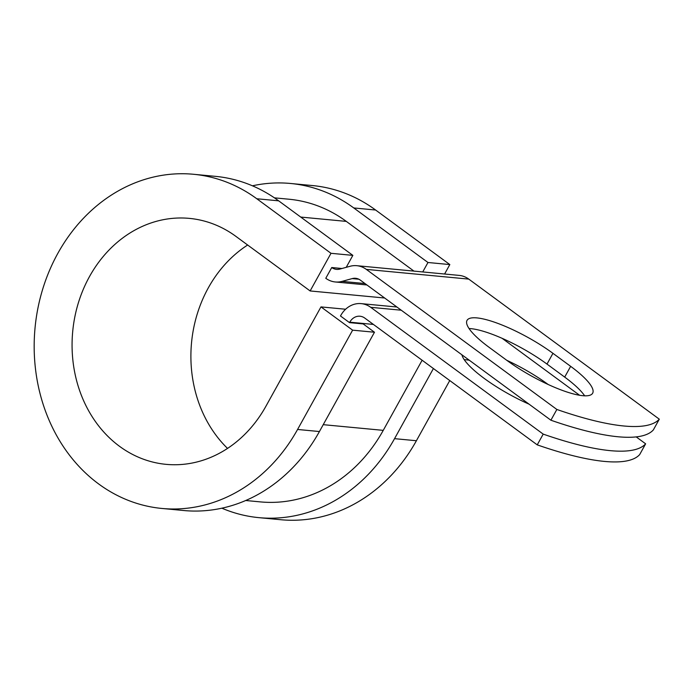 <?xml version="1.0" encoding="UTF-8"?>
<svg xmlns="http://www.w3.org/2000/svg" width="694" height="694" viewBox="0 0 694 694"><rect width="100%" height="100%" fill="white"/><g stroke="black" fill="none" stroke-linecap="round" stroke-linejoin="round"><path stroke-width="1.04" d="M582.743 395.693A61.705 14.609 29 0 0 592.65 393.22A61.705 14.609 29 0 0 570.65 366.337L552.953 353.324A61.705 14.609 29 0 0 467.027 320.385A61.705 14.609 29 0 0 489.027 347.269L506.724 360.273A61.705 14.609 29 0 0 582.743 395.693M584.66 395.823A61.705 14.609 29 0 0 564.69 377.094L546.993 364.081A61.705 14.609 29 0 0 469.049 328.54M464.243 359.692A61.705 14.609 -151 0 1 466.16 359.813A61.705 14.609 -151 0 1 469.309 360.238M529.08 404.177A61.705 14.609 -151 0 1 461.909 354.799M543.202 434.114A230.72 54.644 29 0 0 645.637 443.822L639.677 454.579A230.72 54.644 -151 0 1 537.234 444.863L543.202 434.114L370.726 307.321A25.314 21.618 -84.6 0 0 361.192 303.625A25.314 21.618 -84.6 0 0 340.728 315.536L340.476 315.987L349.516 322.632L363.179 323.925L374.474 332.235L352.621 330.162L320.984 306.904L345.612 309.238M537.234 444.863L364.766 318.069A12.657 10.809 -84.6 0 0 359.995 316.23A12.657 10.809 -84.6 0 0 349.767 322.181L349.516 322.632M645.637 443.822L636.216 436.899M579.603 395.276L502.126 338.325M366.926 284.965L335.315 281.972A25.314 21.618 -84.6 0 1 325.781 278.277L331.741 267.528A12.657 10.809 -84.6 0 0 336.503 269.367A12.657 10.809 -84.6 0 0 339.878 269.072L350.036 266.288A25.314 21.618 95.4 0 1 356.777 265.689A25.314 21.618 95.4 0 1 366.311 269.385L556.857 409.46L550.897 420.217A230.72 54.644 -151 0 0 653.34 429.933L659.3 419.176A230.72 54.644 -151 0 1 556.857 409.46M356.777 265.689L459.22 275.405A25.314 21.618 95.4 0 1 468.754 279.101L659.3 419.176M335.315 281.972A25.314 21.618 -84.6 0 0 342.055 281.374L352.214 278.589A12.657 10.809 95.4 0 1 355.588 278.294A12.657 10.809 95.4 0 1 360.351 280.142L550.897 420.217M506.715 360.273A61.705 14.609 -151 0 1 548.147 384.485M245.711 500.504L260.363 501.892A152.012 129.813 -84.6 0 0 383.253 430.358L422.117 360.238M413.954 271.111L346.315 221.395A152.012 129.813 -84.6 0 0 289.06 199.23L274.416 197.842M331.741 267.528L341.977 268.5M221.863 508.19A167.835 143.328 -84.6 0 0 258.871 517.646L280.723 519.719A167.835 143.328 -84.6 0 0 416.4 440.733L449.755 380.555M258.871 517.646A167.835 143.328 -84.6 0 0 394.548 438.66L433.412 368.54M256.789 198.753A167.835 143.328 -84.6 0 0 193.583 174.281L215.435 176.354A167.835 143.328 -84.6 0 1 278.641 200.826L256.789 198.753L330.995 253.301L310.131 290.951L235.925 236.394A123.532 105.497 -84.6 0 0 189.401 218.384A123.532 105.497 -84.6 0 0 72.714 331.402A123.532 105.497 -84.6 0 0 166.074 464.347A123.532 105.497 -84.6 0 0 265.941 406.207L320.984 306.904M193.583 174.281A167.835 143.328 -84.6 0 0 35.047 327.837A167.835 143.328 -84.6 0 0 161.893 508.45L183.745 510.524A167.835 143.328 -84.6 0 0 319.422 431.538L374.474 332.235M161.893 508.45A167.835 143.328 -84.6 0 0 297.57 429.465L352.621 330.162M444.594 274.017L449.825 264.57L375.619 210.022A167.835 143.328 -84.6 0 0 312.413 185.55L290.552 183.476A167.835 143.328 -84.6 0 0 252.434 185.81M375.619 210.022L353.767 207.948A167.835 143.328 -84.6 0 0 290.552 183.476M247.645 245.017A123.532 105.497 -84.6 0 0 227.537 448.411M353.767 207.948L427.972 262.497L422.733 271.944M449.825 264.57L427.972 262.497M310.131 290.951L384.667 298.012M278.641 200.826L352.847 255.375L330.995 253.301M346.219 267.337L352.847 255.375M564.69 377.094L570.65 366.337M468.754 279.101L366.311 269.385M401.262 310.209L370.726 307.321M358.841 279.222L352.214 278.589M364.992 283.551L342.055 281.374M373.407 324.428L349.767 322.181M383.253 430.358L323.239 424.667M346.315 221.395L300.745 217.066M546.993 364.081L552.953 353.324M416.4 440.733L394.548 438.66M319.422 431.538L297.57 429.465M396.907 307.017L361.192 303.625"/></g></svg>
